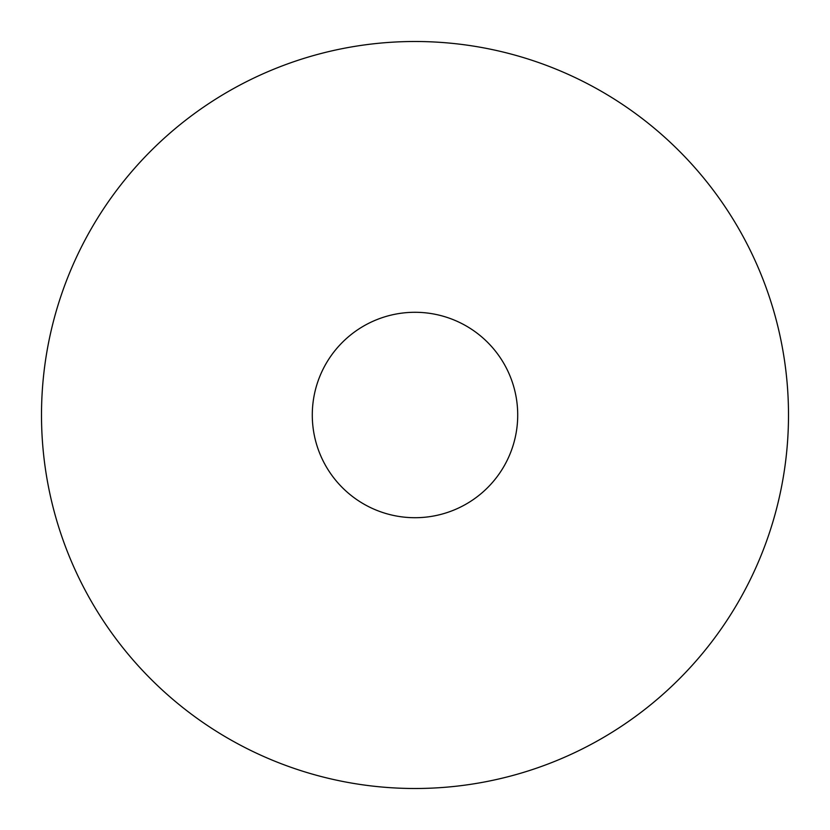 <?xml version="1.0" encoding="UTF-8"?>
<svg xmlns="http://www.w3.org/2000/svg" width="830" height="830" viewBox="0 0 830 830"><rect width="100%" height="100%" fill="white"/><g stroke="black" fill="none" stroke-linecap="round" stroke-linejoin="round"><path stroke-width="1.25" d="M312.288 415A102.713 102.713 0 0 0 415 517.713A102.713 102.713 0 0 0 517.713 415A102.713 102.713 0 0 0 415 312.288A102.713 102.713 0 0 0 312.288 415M788.5 415A373.5 373.5 0 0 0 415 41.5A373.5 373.5 0 0 0 41.5 415A373.5 373.5 0 0 0 415 788.5A373.5 373.5 0 0 0 788.5 415"/></g></svg>
